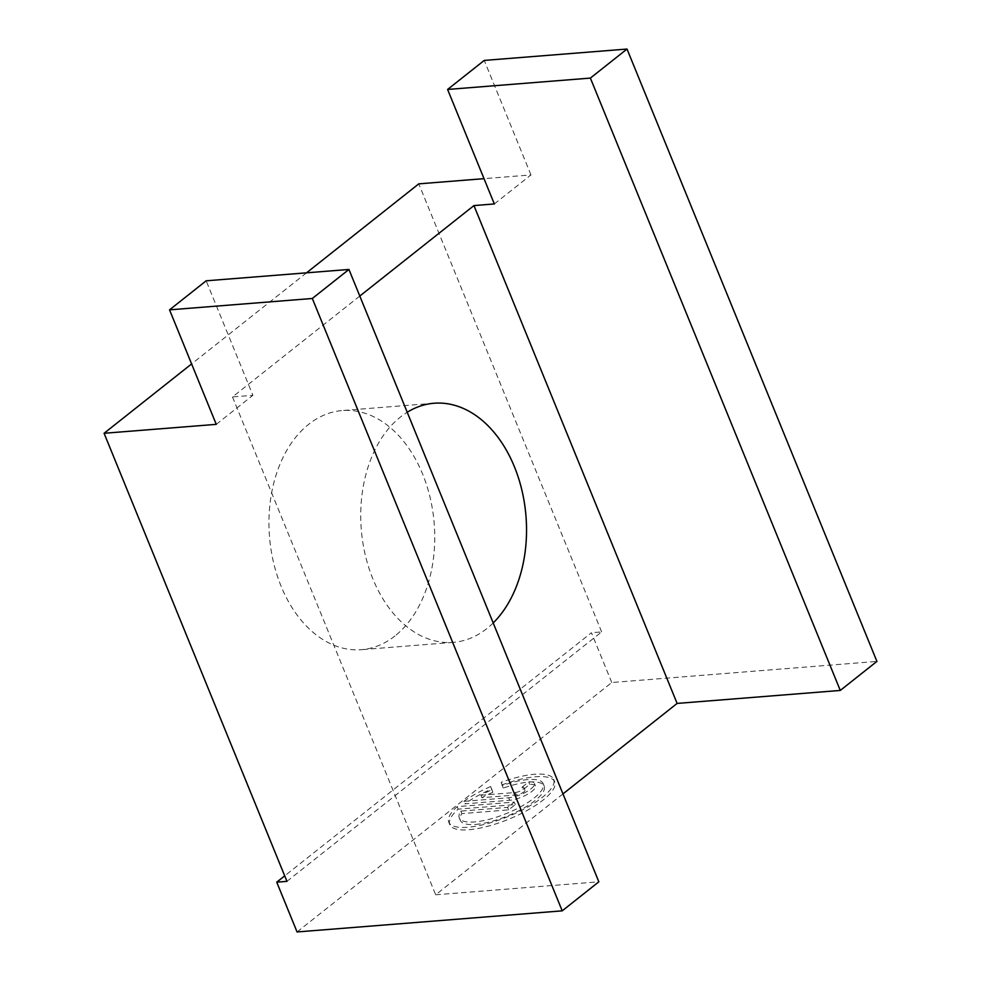 <?xml version="1.0" encoding="UTF-8"?>
<svg xmlns="http://www.w3.org/2000/svg" width="981" height="981" viewBox="0 0 981 981"><rect width="100%" height="100%" fill="white"/><g stroke="black" fill="none" stroke-linecap="round" stroke-linejoin="round"><path stroke-width="0.74" stroke-dasharray="4.91 3.68" d="M475.503 824.432A45.322 13.783 -22.2 0 0 522.689 808.712A45.322 13.783 -22.2 0 0 544.197 786.124A45.322 13.783 -22.2 0 0 528.98 782.053A45.322 13.783 -22.2 0 0 503.278 788.099L502.211 784.8A56.64 17.217 157.8 0 1 535.663 776.756A56.64 17.217 157.8 0 1 554.694 781.845A56.64 17.217 157.8 0 1 527.803 810.085A56.64 17.217 157.8 0 1 468.82 829.742A56.64 17.217 157.8 0 1 449.801 824.653A56.64 17.217 157.8 0 1 458.164 809.141L515.283 804.592L508.599 809.889L461.855 813.605A45.322 13.783 -22.2 0 0 460.285 820.374A45.322 13.783 -22.2 0 0 475.503 824.432M502.272 785.609L501.193 782.311A56.64 17.217 157.8 0 1 534.645 774.267A56.64 17.217 157.8 0 1 553.676 779.355A56.64 17.217 157.8 0 1 526.785 807.596A56.64 17.217 157.8 0 1 467.802 827.253A56.64 17.217 157.8 0 1 448.783 822.164A56.64 17.217 157.8 0 1 457.158 806.652L514.265 802.102L507.582 807.4L460.837 811.115A45.322 13.783 -22.2 0 0 459.267 817.884A45.322 13.783 -22.2 0 0 474.497 821.943A45.322 13.783 -22.2 0 0 521.671 806.223A45.322 13.783 -22.2 0 0 543.192 783.635A45.322 13.783 -22.2 0 0 527.962 779.564A45.322 13.783 -22.2 0 0 502.272 785.609L503.278 788.099M460.837 811.115L461.855 813.605M457.158 806.652L458.164 809.141M395.024 635.909A119.94 82.612 -94.6 0 1 361.364 649.68A119.94 82.612 -94.6 0 1 273.466 562.187A119.94 82.612 -94.6 0 1 308.672 424.319A119.94 82.612 -94.6 0 1 342.332 410.549A119.94 82.612 -94.6 0 1 430.23 498.041A119.94 82.612 -94.6 0 1 395.024 635.909M493.198 622.935A119.94 82.612 -94.6 0 1 486.809 628.6A119.94 82.612 -94.6 0 1 453.148 642.371A119.94 82.612 -94.6 0 1 365.251 554.878A119.94 82.612 -94.6 0 1 400.456 417.011A119.94 82.612 -94.6 0 1 407.225 412.253M494.338 203.95L530.966 174.925L484.013 178.665M530.966 174.925L484.246 60.417M297.059 931.95L611.764 682.518L876.916 661.402M611.764 682.518L591.445 632.733L284.698 875.861M286.942 881.355L601.647 631.911L591.445 632.733M601.647 631.911L418.789 183.852M359.794 296.054L232.497 396.949L252.902 395.318L206.169 280.811M562.971 793.899L435.674 894.795L232.497 396.949M435.674 894.795L598.839 881.809M492.769 792.317A45.322 13.783 -22.2 0 0 481.916 797.712L516.362 794.978A5.665 1.717 -22.2 0 0 522.26 793.004A5.665 1.717 -22.2 0 0 524.958 790.183A5.665 1.717 -22.2 0 0 523.045 789.68L529.728 784.383A16.996 5.163 157.8 0 1 535.442 785.904A16.996 5.163 157.8 0 1 527.373 794.377A16.996 5.163 157.8 0 1 509.679 800.275L464.859 803.844A56.64 17.217 157.8 0 1 491.702 789.006L492.769 792.317L491.751 789.828A45.322 13.783 -22.2 0 0 480.898 795.223L481.916 797.712M306.538 272.828L191.602 363.926M216.261 424.356L252.902 395.318M480.898 795.223L515.344 792.489A5.665 1.717 -22.2 0 0 521.242 790.514A5.665 1.717 -22.2 0 0 523.94 787.694A5.665 1.717 -22.2 0 0 522.039 787.191L523.045 789.68M522.039 787.191L528.722 781.894L529.728 784.383M528.722 781.894A16.996 5.163 157.8 0 1 534.424 783.414A16.996 5.163 157.8 0 1 526.356 791.888A16.996 5.163 157.8 0 1 508.661 797.786L463.841 801.354L464.859 803.844M463.841 801.354A56.64 17.217 157.8 0 1 490.684 786.517L491.702 789.006M490.684 786.517L491.751 789.828M501.193 782.311L502.211 784.8M514.265 802.102L515.283 804.592M507.582 807.4L508.599 809.889M515.344 792.489L516.362 794.978M508.661 797.786L509.679 800.275M544.197 786.124L543.192 783.635M460.285 820.374L459.267 817.884M448.783 822.164L449.801 824.653M553.676 779.355L554.694 781.845M453.148 642.371L361.364 649.68M434.117 403.24L342.332 410.549M524.958 790.183L523.94 787.694M534.424 783.414L535.442 785.904"/><path stroke-width="1.47" d="M484.246 60.417L627.018 49.05L590.378 78.088L447.606 89.455L484.246 60.417M484.013 178.665L418.789 183.852L306.538 272.828M590.378 78.088L840.276 690.44L876.916 661.402L627.018 49.05M447.606 89.455L494.338 203.95L473.946 205.581L359.794 296.054M840.276 690.44L677.111 703.426L473.946 205.581M407.225 412.253A119.94 82.612 -94.6 0 1 434.117 403.24A119.94 82.612 -94.6 0 1 520.678 485.399A119.94 82.612 -94.6 0 1 493.198 622.935M677.111 703.426L562.971 793.899M206.169 280.811L348.942 269.456L312.314 298.482L169.541 309.849L206.169 280.811M312.314 298.482L562.211 910.846L598.839 881.809L348.942 269.456M562.211 910.846L297.059 931.95L276.74 882.164L286.942 881.355L104.084 433.283L216.261 424.356L169.541 309.849M284.698 875.861L276.74 882.164M191.602 363.926L104.084 433.283"/></g></svg>
